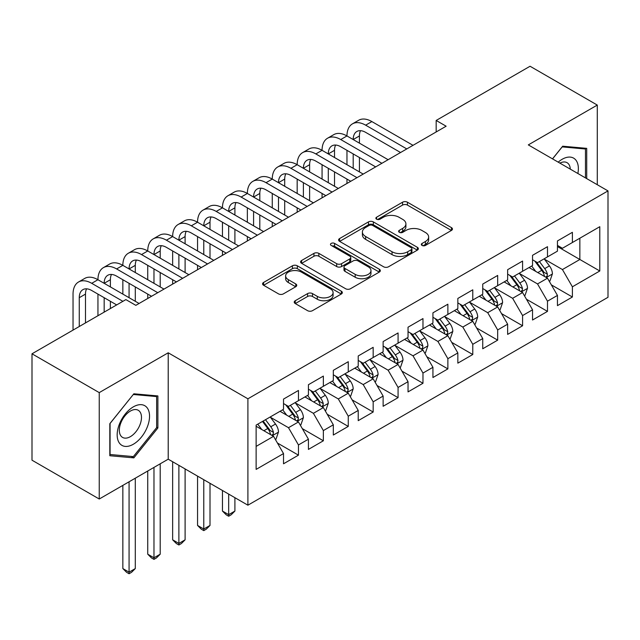 <?xml version="1.0" encoding="UTF-8"?>
<svg xmlns="http://www.w3.org/2000/svg" width="640" height="640" viewBox="0 0 640 640"><rect width="100%" height="100%" fill="white"/><g stroke="black" fill="none" stroke-linecap="round" stroke-linejoin="round"><path stroke-width="0.96" d="M422.048 245.432A2.416 1.4 0 0 0 425.472 245.432L451.44 230.44A3.456 1.992 0 0 0 452.456 229.032A3.456 1.992 0 0 0 451.44 227.616L407.44 202.216A3.456 1.992 0 0 0 402.552 202.216L376.584 217.208A2.416 1.4 0 0 0 375.872 218.2A2.416 1.4 0 0 0 376.584 219.184A2.416 1.4 0 0 0 380 219.184L383.368 217.248A11.064 6.384 0 0 1 399.008 217.248L402.672 219.36A11.064 6.384 0 0 1 405.912 223.88A11.064 6.384 0 0 1 402.672 228.392L399.312 230.336A2.416 1.4 0 0 0 398.608 231.32A2.416 1.4 0 0 0 399.312 232.312A2.416 1.4 0 0 0 402.736 232.312L406.096 230.368A11.064 6.384 0 0 1 421.744 230.368L425.408 232.488A11.064 6.384 0 0 1 428.648 237A11.064 6.384 0 0 1 425.408 241.52L422.048 243.456A2.416 1.4 0 0 0 421.336 244.448A2.416 1.4 0 0 0 422.048 245.432L422.048 243.456M295.248 300.72A3.456 1.992 0 0 0 294.232 302.128A3.456 1.992 0 0 0 295.248 303.544L307.592 310.672A3.456 1.992 0 0 0 312.48 310.672L341.32 294.016A3.456 1.992 0 0 0 342.336 292.608A3.456 1.992 0 0 0 341.32 291.192L297.32 265.792A3.456 1.992 0 0 0 292.432 265.792L263.592 282.448A3.456 1.992 0 0 0 262.576 283.856A3.456 1.992 0 0 0 263.592 285.264L278.504 293.872A3.456 1.992 0 0 0 283.392 293.872L295.736 286.752A3.456 1.992 0 0 0 296.744 285.336A3.456 1.992 0 0 0 295.736 283.928L288.336 279.656A9.248 5.336 0 0 1 285.632 275.88A9.248 5.336 0 0 1 291.336 270.952A9.248 5.336 0 0 1 301.416 272.104L330.384 288.832A9.248 5.336 0 0 1 333.088 292.608A9.248 5.336 0 0 1 327.384 297.536A9.248 5.336 0 0 1 317.304 296.384L312.48 293.592A3.456 1.992 0 0 0 307.592 293.592L295.248 300.72L295.248 303.544M99.24 392.616L99.24 499.016L168.216 459.184L168.216 352.792L99.24 392.616L32 353.8L125.88 299.6L135.848 305.344L446.136 126.208L436.168 120.456L436.168 131.952M168.216 352.792L247.904 398.8L608 190.904L608 297.296L247.904 505.192L247.904 398.8M597.288 184.72L597.288 105.072L528.312 144.896L608 190.904M597.288 105.072L530.056 66.248L436.168 120.456M383.608 266.784A3.456 1.992 0 0 0 388.496 266.784L417.344 250.128A3.456 1.992 0 0 0 418.352 248.72A3.456 1.992 0 0 0 417.344 247.304L373.344 221.904A3.456 1.992 0 0 0 368.456 221.904L339.608 238.552A3.456 1.992 0 0 0 338.6 239.968A3.456 1.992 0 0 0 339.608 241.376L383.608 266.784M332.144 245.96A2.416 1.4 0 0 1 334.6 246.296L334.6 243.424L379.328 269.248A3.456 1.992 0 0 1 380.344 270.664A3.456 1.992 0 0 1 379.328 272.072L350.488 288.728A3.456 1.992 0 0 1 345.6 288.728L301.6 263.32L301.6 260.504A3.456 1.992 0 0 0 300.584 261.912A3.456 1.992 0 0 0 301.6 263.32M301.6 260.504L313.944 253.376A3.456 1.992 0 0 1 318.832 253.376L336.68 263.672A3.456 1.992 0 0 0 341.568 263.672L349.752 258.944A3.456 1.992 0 0 0 350.768 257.536A3.456 1.992 0 0 0 349.752 256.128L331.176 245.4A2.416 1.4 0 0 1 330.472 244.408A2.416 1.4 0 0 1 331.96 243.12A2.416 1.4 0 0 1 334.6 243.424M557.448 246.544L579.856 259.488L579.856 238.208L599.784 226.704L572.392 242.52L572.392 232.312L557.448 240.936L557.448 251.144L547.488 256.896L547.488 246.688L532.544 255.312L532.544 265.52L522.584 271.272L522.584 261.064L507.64 269.688L507.64 279.896L497.68 285.648L497.68 275.44L482.736 284.072L482.736 294.28L472.776 300.032L472.776 289.816L457.84 298.448L457.84 308.656L447.872 314.408L447.872 304.2L432.936 312.824L432.936 323.032L422.976 328.784L422.976 318.576L408.032 327.2L408.032 337.408L398.072 343.16L398.072 332.952L383.128 341.576L383.128 351.784L373.168 357.536L373.168 347.328L358.224 355.96L358.224 366.168L348.264 371.912L348.264 361.704L333.32 370.336L333.32 380.544L323.36 386.296L323.36 376.088L308.424 384.712L308.424 394.92L298.456 400.672L298.456 390.464L283.52 399.088L283.52 409.296L256.128 425.112L256.128 469.392L283.52 453.576L273.56 436.328L256.128 426.264M599.784 226.704L599.784 270.984L572.392 286.8L562.432 269.552L544.376 259.128M551.344 284.864L572.392 297.008L572.392 286.8M572.392 297.008L557.448 305.64L557.448 295.424L547.488 301.176L537.528 283.928L519.472 273.504M526.44 299.24L547.488 311.384L547.488 301.176M547.488 311.384L532.544 320.016L532.544 309.808L522.584 315.56L512.624 298.304L494.568 287.88M501.544 313.616L522.584 325.768L522.584 315.56M522.584 325.768L507.64 334.392L507.64 324.184L497.68 329.936L487.72 312.68L469.664 302.256M476.64 327.992L497.68 340.144L497.68 329.936M497.68 340.144L482.736 348.768L482.736 338.56L472.776 344.312L462.816 327.056L444.76 316.632M451.736 342.368L472.776 354.52L472.776 344.312M472.776 354.52L457.84 363.144L457.84 352.936L447.872 358.688L437.912 341.432L419.856 331.008M426.832 356.752L447.872 368.896L447.872 358.688M447.872 368.896L432.936 377.52L432.936 367.312L422.976 373.064L413.008 355.816L394.96 345.392M401.928 371.128L422.976 383.272L422.976 373.064M422.976 383.272L408.032 391.904L408.032 381.696L398.072 387.44L388.112 370.192L370.056 359.768M377.024 385.504L398.072 397.648L398.072 387.44M398.072 397.648L383.128 406.28L383.128 396.072L373.168 401.824L363.208 384.568L345.152 374.144M352.128 399.88L373.168 412.032L373.168 401.824M373.168 412.032L358.224 420.656L358.224 410.448L348.264 416.2L338.304 398.944L320.248 388.52M327.224 414.256L348.264 426.408L348.264 416.2M348.264 426.408L333.32 435.032L333.32 424.824L323.36 430.576L313.4 413.32L295.344 402.896M302.32 428.632L323.36 440.784L323.36 430.576M323.36 440.784L308.424 449.408L308.424 439.2L298.456 444.952L288.496 427.704L270.44 417.28M277.416 443.016L298.456 455.16L298.456 444.952M298.456 455.16L283.52 463.792L283.52 453.576M283.52 403.544L288.496 406.424L298.456 400.672M256.128 446.392L273.56 436.328M308.424 389.168L313.4 392.04L323.36 386.296M288.496 427.704L298.456 421.952L280.032 411.312M308.424 439.2L298.456 421.952M333.32 374.792L338.304 377.664L348.264 371.912M313.4 413.32L323.36 407.568L304.936 396.936M333.32 424.824L323.36 407.568M358.224 360.416L363.208 363.288L373.168 357.536M338.304 398.944L348.264 393.192L329.84 382.552M358.224 410.448L348.264 393.192M383.128 346.04L388.112 348.912L398.072 343.16M363.208 384.568L373.168 378.816L354.736 368.176M383.128 396.072L373.168 378.816M408.032 331.656L413.008 334.536L422.976 328.784M388.112 370.192L398.072 364.44L379.64 353.8M408.032 381.696L398.072 364.44M432.936 317.28L437.912 320.16L447.872 314.408M413.008 355.816L422.976 350.064L404.544 339.424M432.936 367.312L422.976 350.064M457.84 302.904L462.816 305.776L472.776 300.032M437.912 341.432L447.872 335.688L429.448 325.048M457.84 352.936L447.872 335.688M482.736 288.528L487.72 291.4L497.68 285.648M462.816 327.056L472.776 321.304L454.352 310.664M482.736 338.56L472.776 321.304M507.64 274.152L512.624 277.024L522.584 271.272M487.72 312.68L497.68 306.928L479.256 296.288M507.64 324.184L497.68 306.928M532.544 259.768L537.528 262.648L547.488 256.896M512.624 298.304L522.584 292.552L504.152 281.912M532.544 309.808L522.584 292.552M557.448 245.392L562.432 248.272L572.392 242.52M537.528 283.928L547.488 278.176L529.056 267.536M557.448 295.424L547.488 278.176M32 353.8L32 460.192L99.24 499.016M168.216 459.184L247.904 505.192M562.432 269.552L579.856 259.488L599.784 270.984M586.712 178.608L586.712 148.36L562.68 146.208L552.504 158.864M157.88 427.976L157.88 395.936L133.856 393.792L109.824 423.688L109.824 455.728L133.856 457.872L157.88 427.976L156.64 427.256M423.016 245.776L425.408 244.392A11.064 6.384 0 0 0 428.648 239.88L428.648 237M405.912 223.88L405.912 226.752A11.064 6.384 0 0 1 402.672 231.272L400.28 232.648M451.392 230.464L407.44 205.088A3.456 1.992 0 0 0 402.552 205.088L377.552 219.528M417.296 250.152L373.344 224.776A3.456 1.992 0 0 0 368.456 224.776L339.656 241.408M411.232 249.704A2.416 1.4 0 0 0 411.936 248.72A2.416 1.4 0 0 0 411.232 247.728L372.608 225.432A2.416 1.4 0 0 0 369.184 225.432L365.64 227.48A11.064 6.384 0 0 0 362.4 231.992A11.064 6.384 0 0 0 365.64 236.512L392.04 251.752A11.064 6.384 0 0 0 407.688 251.752L411.232 249.704L411.232 252.576A2.416 1.4 0 0 0 411.936 251.592L411.936 248.72M362.4 231.992L362.4 234.872A11.064 6.384 0 0 0 365.64 239.384L365.64 236.512M411.232 252.576L407.688 254.624A11.064 6.384 0 0 1 392.04 254.624L365.64 239.384M301.648 263.352L313.944 256.248L313.944 253.376M350.768 257.536L350.768 260.408A3.456 1.992 0 0 1 349.752 261.824L341.568 266.552A3.456 1.992 0 0 1 336.68 266.552L318.832 256.248A3.456 1.992 0 0 0 313.944 256.248M334.6 246.296L379.288 272.096M355.192 274.368A9.248 5.336 0 0 0 365.272 275.52A9.248 5.336 0 0 0 370.976 270.592A9.248 5.336 0 0 0 368.272 266.816L358.064 260.92A3.456 1.992 0 0 0 353.176 260.92L344.984 265.648A3.456 1.992 0 0 0 343.976 267.064A3.456 1.992 0 0 0 344.984 268.472L355.192 274.368L355.192 277.24A9.248 5.336 0 0 0 365.272 278.4A9.248 5.336 0 0 0 370.976 273.464L370.976 270.592M343.976 267.064L343.976 269.936A3.456 1.992 0 0 0 344.984 271.352L344.984 268.472M355.192 277.24L344.984 271.352M333.088 292.608L333.088 295.48A9.248 5.336 0 0 1 327.384 300.416A9.248 5.336 0 0 1 317.304 299.256L312.48 296.472A3.456 1.992 0 0 0 307.592 296.472L295.288 303.568M285.632 275.88L285.632 278.76A9.248 5.336 0 0 0 288.336 282.536L288.336 279.656M295.688 286.776L288.336 282.536M341.272 294.04L297.32 268.664A3.456 1.992 0 0 0 292.432 268.664L263.64 285.296M131.312 456.408L133.856 457.872M549.328 281.368L549.928 281.024L552.416 273.832A9.336 5.392 -120 0 0 549.44 265.888L544.144 258.824M535.72 271.384L531.696 266.016M529.816 267.976L529.36 267.36M545.728 277.16L547.176 275.856L547.376 274.232A9.336 5.392 -120 0 0 544.704 268.616L539.416 261.552M536.4 261.992L542.928 270.72A4.752 2.744 60 0 1 543.792 272.16L547.376 274.232M534.752 261.048L541.72 270.344A9.336 5.392 60 0 1 544.392 275.952L544.576 276.496M73.04 330.104L73.04 294.104A26.416 15.248 60 0 1 78.512 282.016L84.736 278.416A26.416 15.248 60 0 1 97.944 279.728A26.416 15.248 60 0 1 103.416 267.632L109.64 264.04A26.416 15.248 60 0 1 122.848 265.352A26.416 15.248 60 0 1 128.312 253.256L134.544 249.664A26.416 15.248 60 0 1 147.744 250.976A26.416 15.248 60 0 1 153.216 238.88L159.448 235.288A26.416 15.248 60 0 1 172.648 236.592A26.416 15.248 60 0 1 178.12 224.504L184.344 220.912A26.416 15.248 60 0 1 197.552 222.216A26.416 15.248 60 0 1 203.024 210.128L209.248 206.528A26.416 15.248 60 0 1 222.456 207.84A26.416 15.248 60 0 1 227.928 195.752L234.152 192.152A26.416 15.248 60 0 1 247.36 193.464A26.416 15.248 60 0 1 252.832 181.368L259.056 177.776A26.416 15.248 60 0 1 272.264 179.088A26.416 15.248 60 0 1 277.728 166.992L283.96 163.4A26.416 15.248 60 0 1 297.168 164.704A26.416 15.248 60 0 1 302.632 152.616L308.864 149.024A26.416 15.248 60 0 1 322.064 150.328A26.416 15.248 60 0 1 327.536 138.24L333.76 134.648A26.416 15.248 60 0 1 346.968 135.952A26.416 15.248 60 0 1 352.44 123.864L358.664 120.264A26.416 15.248 60 0 1 371.872 121.576L413.008 145.328M352.44 123.864A26.416 15.248 60 0 1 365.648 125.168L406.784 148.92M400.56 152.512L365.648 132.36A17.608 10.168 -120 0 0 356.84 131.488A17.608 10.168 -120 0 0 353.192 139.544L359.424 135.952L359.424 143.144M360.52 130.672A17.608 10.168 -120 0 0 359.424 135.952M353.192 153.928L353.192 168.304M359.424 157.52L359.424 171.896M346.968 183.456L346.968 179.088M346.968 164.704L346.968 150.328M524.424 295.744L525.024 295.4L527.512 288.208A9.336 5.392 -120 0 0 524.536 280.264L519.248 273.2M510.816 285.76L506.792 280.392M504.912 282.352L504.456 281.736M520.824 291.536L522.272 290.232L522.472 288.608A9.336 5.392 -120 0 0 519.8 282.992L514.512 275.936M511.496 276.376L518.024 285.096A4.752 2.744 60 0 1 518.888 286.536L522.472 288.608M509.856 275.424L516.816 284.72A9.336 5.392 60 0 1 519.488 290.336L519.672 290.872M499.52 310.12L500.12 309.776L502.608 302.584A9.336 5.392 -120 0 0 499.632 294.64L494.344 287.576M485.912 300.136L481.888 294.768M480.008 296.728L479.552 296.12M495.92 305.912L497.368 304.616L497.576 302.984A9.336 5.392 -120 0 0 494.904 297.368L489.608 290.312M486.592 290.752L493.128 299.472A4.752 2.744 60 0 1 493.992 300.92L497.576 302.984M484.952 289.8L491.912 299.096A9.336 5.392 60 0 1 494.584 304.712L494.776 305.248M327.536 138.24A26.416 15.248 60 0 1 340.744 139.544L346.968 135.952L388.112 159.704M340.744 139.544L381.88 163.296M375.656 166.896L340.744 146.736A17.608 10.168 -120 0 0 331.936 145.864A17.608 10.168 -120 0 0 328.296 153.928L334.52 150.328L334.52 157.52M335.624 145.048A17.608 10.168 -120 0 0 334.52 150.328M328.296 168.304L328.296 182.68M334.52 171.896L334.52 186.272M322.064 197.832L322.064 193.464M322.064 179.088L322.064 164.704M302.632 152.616A26.416 15.248 60 0 1 315.84 153.928L322.064 150.328L363.208 174.08M315.84 153.928L356.984 177.672M350.752 181.272L315.84 161.112A17.608 10.168 -120 0 0 307.04 160.24A17.608 10.168 -120 0 0 303.392 168.304L309.616 164.704L309.616 171.896M310.72 159.432A17.608 10.168 -120 0 0 309.616 164.704M303.392 182.68L303.392 197.056M309.616 186.272L309.616 200.648M297.168 212.208L297.168 207.84M297.168 193.464L297.168 179.088M577.864 173.504A22.888 13.216 120 0 0 576.2 160.528A22.888 13.216 120 0 0 558.192 162.152M570.296 169.136A15.672 9.048 120 0 0 568.832 164.32A15.672 9.048 120 0 0 567.064 162.688A15.672 9.048 120 0 0 559.872 163.12M562.128 146.888L585.464 149L585.464 177.888M583.92 148.104L585.464 149M552.552 158.888L562.176 146.92M119.336 442.984A22.888 13.216 120 0 0 141.448 437.056A22.888 13.216 120 0 0 147.376 408.104A22.888 13.216 120 0 0 125.264 414.032A22.888 13.216 120 0 0 119.336 442.984M120.808 435.784A15.672 9.048 120 0 0 122.568 437.416A15.672 9.048 120 0 0 137.152 430.096A15.672 9.048 120 0 0 140 411.904A15.672 9.048 120 0 0 138.24 410.272A15.672 9.048 120 0 0 123.664 417.584A15.672 9.048 120 0 0 120.808 435.784M133.352 394.496L156.64 396.576L156.64 427.624L133.352 456.592L110.072 454.512L110.072 423.464L133.304 394.472M155.096 395.688L156.64 396.576M474.624 324.496L475.216 324.152L477.704 316.968A9.336 5.392 -120 0 0 474.728 309.016L469.44 301.952M461.008 314.512L456.992 309.144M455.104 311.104L454.648 310.496M471.016 320.288L472.464 318.992L472.672 317.36A9.336 5.392 -120 0 0 470 311.752L464.704 304.688M461.688 305.128L468.224 313.848A4.752 2.744 60 0 1 469.088 315.296L472.672 317.36M460.048 304.176L467.008 313.472A9.336 5.392 60 0 1 469.68 319.088L469.872 319.632M449.72 338.88L450.312 338.528L452.808 331.344A9.336 5.392 -120 0 0 449.824 323.392L444.536 316.336M436.104 328.888L432.088 323.52M430.208 325.48L429.744 324.872M446.12 334.672L447.56 333.368L447.768 331.744A9.336 5.392 -120 0 0 445.096 326.128L439.808 319.064M436.784 319.504L443.32 328.224A4.752 2.744 60 0 1 444.184 329.672L447.768 331.744M435.144 318.56L442.104 327.856A9.336 5.392 60 0 1 444.776 333.464L444.968 334.008M277.728 166.992A26.416 15.248 60 0 1 290.936 168.304L297.168 164.704L338.304 188.456M290.936 168.304L332.08 192.056M325.848 195.648L290.936 175.488A17.608 10.168 -120 0 0 282.136 174.616A17.608 10.168 -120 0 0 278.488 182.68L284.712 179.088L284.712 186.272M285.816 173.808A17.608 10.168 -120 0 0 284.712 179.088M278.488 197.056L278.488 211.432M284.712 200.648L284.712 215.032M272.264 226.584L272.264 222.216M272.264 207.84L272.264 193.464M252.832 181.368A26.416 15.248 60 0 1 266.032 182.68L272.264 179.088L313.4 202.84M266.032 182.68L307.176 206.432M300.952 210.024L266.032 189.864A17.608 10.168 -120 0 0 257.232 188.992A17.608 10.168 -120 0 0 253.584 197.056L259.808 193.464L259.808 200.648M260.912 188.184A17.608 10.168 -120 0 0 259.808 193.464M253.584 211.432L253.584 225.808M259.808 215.032L259.808 229.408M247.36 240.968L247.36 236.592M247.36 222.216L247.36 207.84M424.816 353.256L425.416 352.912L427.904 345.72A9.336 5.392 -120 0 0 424.928 337.776L419.632 330.712M411.2 343.264L407.184 337.896M405.304 339.864L404.848 339.248M421.216 349.048L422.656 347.744L422.864 346.12A9.336 5.392 -120 0 0 420.192 340.504L414.904 333.44M411.88 333.88L418.416 342.608A4.752 2.744 60 0 1 419.28 344.048L422.864 346.12M410.24 332.936L417.208 342.232A9.336 5.392 60 0 1 419.872 347.84L420.064 348.384M227.928 195.752A26.416 15.248 60 0 1 241.136 197.056L247.36 193.464L288.496 217.216M241.136 197.056L282.272 220.808M276.048 224.4L241.136 204.248A17.608 10.168 -120 0 0 232.328 203.376A17.608 10.168 -120 0 0 228.68 211.432L234.904 207.84L234.904 215.032M236.008 202.56A17.608 10.168 -120 0 0 234.904 207.84M228.68 225.808L228.68 240.192M234.904 229.408L234.904 243.784M222.456 255.344L222.456 250.976M222.456 236.592L222.456 222.216M399.912 367.632L400.512 367.288L403 360.096A9.336 5.392 -120 0 0 400.024 352.152L394.728 345.088M386.304 357.648L382.28 352.28M380.4 354.24L379.944 353.624M396.312 363.424L397.76 362.12L397.96 360.496A9.336 5.392 -120 0 0 395.288 354.88L390 347.816M386.984 348.256L393.512 356.984A4.752 2.744 60 0 1 394.376 358.424L397.96 360.496M385.336 347.312L392.304 356.608A9.336 5.392 60 0 1 394.976 362.224L395.16 362.76M203.024 210.128A26.416 15.248 60 0 1 216.232 211.432L222.456 207.84L263.592 231.592M216.232 211.432L257.368 235.184M251.144 238.776L216.232 218.624A17.608 10.168 -120 0 0 207.424 217.752A17.608 10.168 -120 0 0 203.776 225.808L210.008 222.216L210.008 229.408M211.104 216.936A17.608 10.168 -120 0 0 210.008 222.216M203.776 240.192L203.776 254.568M210.008 243.784L210.008 258.16M197.552 269.72L197.552 265.352M197.552 250.976L197.552 236.592M375.008 382.008L375.608 381.664L378.096 374.472A9.336 5.392 -120 0 0 375.12 366.528L369.832 359.464M361.4 372.024L357.376 366.656M355.496 368.616L355.04 368.008M371.408 377.8L372.856 376.504L373.056 374.872A9.336 5.392 -120 0 0 370.384 369.256L365.096 362.2M362.08 362.64L368.608 371.36A4.752 2.744 60 0 1 369.472 372.8L373.056 374.872M360.432 361.688L367.4 370.984A9.336 5.392 60 0 1 370.072 376.6L370.256 377.136M228.68 494.096L228.68 514.656L234.904 511.064L234.904 497.688M234.904 511.064L231.168 514.8L228.68 516.24L226.192 514.8L222.456 511.064L222.456 490.504M222.456 511.064L228.68 514.656L228.68 516.24M178.12 224.504A26.416 15.248 60 0 1 191.328 225.808L197.552 222.216L238.696 245.968M191.328 225.808L232.464 249.56M226.24 253.16L191.328 233A17.608 10.168 -120 0 0 182.52 232.128A17.608 10.168 -120 0 0 178.88 240.192L185.104 236.592L185.104 243.784M186.208 231.312A17.608 10.168 -120 0 0 185.104 236.592M178.88 254.568L178.88 268.944M185.104 258.16L185.104 272.536M172.648 284.096L172.648 279.728M172.648 265.352L172.648 250.976M350.104 396.384L350.704 396.04L353.192 388.848A9.336 5.392 -120 0 0 350.216 380.904L344.928 373.84M336.496 386.4L332.472 381.032M330.592 382.992L330.136 382.384M346.504 392.176L347.952 390.88L348.152 389.248A9.336 5.392 -120 0 0 345.488 383.64L340.192 376.576M337.176 377.016L343.712 385.736A4.752 2.744 60 0 1 344.576 387.184L348.152 389.248M335.536 376.064L342.496 385.36A9.336 5.392 60 0 1 345.168 390.976L345.36 391.512M203.776 479.72L203.776 529.032L210.008 525.44L210.008 483.312M210.008 525.44L206.272 529.176L203.776 530.616L201.288 529.176L197.552 525.44L197.552 476.128M197.552 525.44L203.776 529.032L203.776 530.616M153.216 238.88A26.416 15.248 60 0 1 166.424 240.192L172.648 236.592L213.792 260.344M166.424 240.192L207.56 263.944M201.336 267.536L166.424 247.376A17.608 10.168 -120 0 0 157.624 246.504A17.608 10.168 -120 0 0 153.976 254.568L160.2 250.976L160.2 258.16M161.304 245.696A17.608 10.168 -120 0 0 160.2 250.976M153.976 268.944L153.976 283.32M160.2 272.536L160.2 286.912M147.744 298.472L147.744 294.104M147.744 279.728L147.744 265.352M325.208 410.76L325.8 410.416L328.288 403.232A9.336 5.392 -120 0 0 325.312 395.28L320.024 388.224M311.592 400.776L307.568 395.408M305.688 397.368L305.232 396.76M321.6 406.56L323.048 405.256L323.256 403.624A9.336 5.392 -120 0 0 320.584 398.016L315.288 390.952M312.272 391.392L318.808 400.112A4.752 2.744 60 0 1 319.672 401.56L323.256 403.624M310.632 390.448L317.592 399.736A9.336 5.392 60 0 1 320.264 405.352L320.456 405.896M178.88 465.344L178.88 543.416L185.104 539.816L185.104 468.936M185.104 539.816L181.368 543.56L178.88 544.992L176.384 543.56L172.648 539.816L172.648 461.744M172.648 539.816L178.88 543.416L178.88 544.992M128.312 253.256A26.416 15.248 60 0 1 141.52 254.568L147.744 250.976L188.888 274.72M141.52 254.568L182.664 278.32M176.432 281.912L141.52 261.752A17.608 10.168 -120 0 0 132.72 260.88A17.608 10.168 -120 0 0 129.072 268.944L135.296 265.352L135.296 272.536M136.4 260.072A17.608 10.168 -120 0 0 135.296 265.352M129.072 283.32L129.072 297.696M135.296 286.912L135.296 301.296M122.848 294.104L122.848 279.728M300.304 425.144L300.896 424.8L303.392 417.608A9.336 5.392 -120 0 0 300.408 409.656L295.12 402.6M286.688 415.152L282.672 409.784M280.792 411.744L280.328 411.136M296.704 420.936L298.144 419.632L298.352 418.008A9.336 5.392 -120 0 0 295.68 412.392L290.392 405.328M287.368 405.768L293.904 414.488A4.752 2.744 60 0 1 294.768 415.936L298.352 418.008M285.728 404.824L292.688 414.12A9.336 5.392 60 0 1 295.36 419.728L295.552 420.272M153.976 467.408L153.976 557.792L160.2 554.2L160.2 463.816M160.2 554.2L156.464 557.936L153.976 559.376L151.48 557.936L147.744 554.2L147.744 471.008M147.744 554.2L153.976 557.792L153.976 559.376M103.416 267.632A26.416 15.248 60 0 1 116.616 268.944L122.848 265.352L163.984 289.104M116.616 268.944L157.76 292.696M151.536 296.288L116.616 276.136A17.608 10.168 -120 0 0 107.816 275.264A17.608 10.168 -120 0 0 104.168 283.32L110.392 279.728L110.392 286.912M111.496 274.448A17.608 10.168 -120 0 0 110.392 279.728M104.168 297.696L104.168 312.136M110.392 301.296L110.392 308.536M97.944 315.728L97.944 294.104M275.4 439.52L276 439.176L278.488 431.984A9.336 5.392 -120 0 0 275.504 424.04L270.216 416.976M261.784 429.536L257.768 424.168M271.8 435.312L273.24 434.008L273.448 432.384A9.336 5.392 -120 0 0 270.776 426.768L265.488 419.704M263.152 421.056L269 428.872A4.752 2.744 60 0 1 269.864 430.312L273.448 432.384M262.496 421.432L267.792 428.496A9.336 5.392 60 0 1 270.456 434.104L270.648 434.648M129.072 481.792L129.072 572.168L135.296 568.576L135.296 478.192M135.296 568.576L131.56 572.312L129.072 573.752L126.584 572.312L122.848 568.576L122.848 485.384M122.848 568.576L129.072 572.168L129.072 573.752M78.512 282.016A26.416 15.248 60 0 1 91.72 283.32L97.944 279.728L139.08 303.48M91.72 283.32L122.896 301.32M116.672 304.92L91.72 290.512A17.608 10.168 -120 0 0 82.912 289.64A17.608 10.168 -120 0 0 79.264 297.696L79.264 326.512M86.592 288.824A17.608 10.168 -120 0 0 85.488 294.104L85.488 322.92M425.408 244.392L425.408 241.52M399.312 232.312L399.312 230.336M402.672 231.272L402.672 228.392M376.584 219.184L376.584 217.208M402.552 205.088L402.552 202.216M407.44 205.088L407.44 202.216M451.44 230.44L451.44 227.616M339.608 241.376L339.608 238.552M368.456 224.776L368.456 221.904M373.344 224.776L373.344 221.904M417.344 250.128L417.344 247.304M392.04 254.624L392.04 251.752M407.688 254.624L407.688 251.752M318.832 256.248L318.832 253.376M336.68 266.552L336.68 263.672M341.568 266.552L341.568 263.672M349.752 261.824L349.752 258.944M379.328 272.072L379.328 269.248M307.592 296.472L307.592 293.592M312.48 296.472L312.48 293.592M317.304 299.256L317.304 296.384M295.736 286.752L295.736 283.928M263.592 285.264L263.592 282.448M292.432 268.664L292.432 265.792M297.32 268.664L297.32 265.792M341.32 294.016L341.32 291.192M546.32 277.496L552.352 274.016M544.704 268.616L549.44 265.888M537.816 272.592L541.72 270.344M371.872 121.576L365.648 125.168M521.416 291.88L527.456 288.392M519.8 282.992L524.536 280.264M512.92 286.968L516.816 284.72M496.512 306.256L502.552 302.768M494.904 297.368L499.632 294.64M488.016 301.352L491.912 299.096M471.608 320.632L477.648 317.144M470 311.752L474.728 309.016M463.112 315.728L467.008 313.472M446.704 335.008L452.744 331.52M445.096 326.128L449.824 323.392M438.208 330.104L442.104 327.856M421.8 349.384L427.84 345.896M420.192 340.504L424.928 337.776M413.304 344.48L417.208 342.232M396.896 363.76L402.936 360.28M395.288 354.88L400.024 352.152M388.4 358.856L392.304 356.608M372 378.144L378.032 374.656M370.384 369.256L375.12 366.528M363.496 373.232L367.4 370.984M347.096 392.52L353.136 389.032M345.488 383.64L350.216 380.904M338.6 387.616L342.496 385.36M322.192 406.896L328.232 403.408M320.584 398.016L325.312 395.28M313.696 401.992L317.592 399.736M297.288 421.272L303.328 417.784M295.68 412.392L300.408 409.656M288.792 416.368L292.688 414.12M272.384 435.648L278.424 432.168M270.776 426.768L275.504 424.04M263.888 430.744L267.792 428.496M85.488 294.104L79.264 297.696"/></g></svg>
